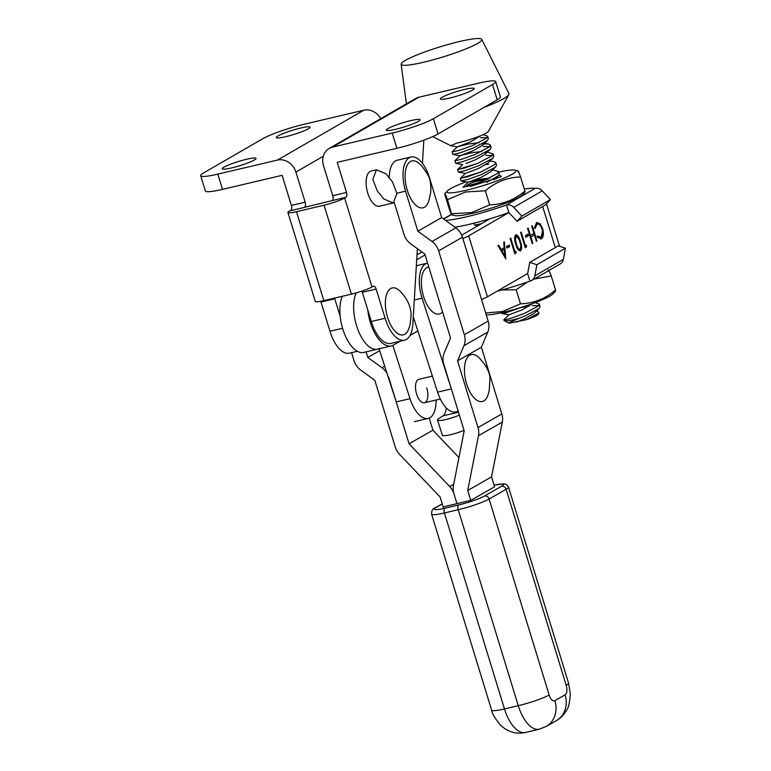 <?xml version="1.0" encoding="UTF-8"?>
<svg xmlns="http://www.w3.org/2000/svg" width="771" height="771" viewBox="0 0 771 771"><rect width="100%" height="100%" fill="white"/><g stroke="black" fill="none" stroke-linecap="round" stroke-linejoin="round"><path stroke-width="1.16" d="M392.516 181.966L396.892 193.415L393.268 202.975L383.813 199.005L377.221 190.803L372.856 179.354L376.47 169.784L385.934 173.754L392.516 181.966M376.47 169.784L371.236 171.017A18.08 8.539 76.7 0 0 367.728 193.039A18.08 8.539 76.7 0 0 379.525 206.214L393.268 202.975M223.966 167.162A17.675 2.197 -17.1 0 0 222.231 168.791A17.675 2.197 -17.1 0 0 235.598 166.902A17.675 2.197 -17.1 0 0 254.295 160.021A17.675 2.197 -17.1 0 0 256.02 158.392A17.675 2.197 -17.1 0 0 242.653 160.281A17.675 2.197 -17.1 0 0 223.966 167.162M278.013 135.937A17.675 2.197 -17.1 0 0 276.288 137.566A17.675 2.197 -17.1 0 0 289.655 135.677A17.675 2.197 -17.1 0 0 308.342 128.796A17.675 2.197 -17.1 0 0 310.077 127.167A17.675 2.197 -17.1 0 0 296.71 129.056A17.675 2.197 -17.1 0 0 278.013 135.937M388.015 128.526A17.675 2.197 162.9 0 1 406.712 121.645A17.675 2.197 162.9 0 1 420.079 119.756A17.675 2.197 162.9 0 1 418.345 121.384A17.675 2.197 162.9 0 1 399.657 128.265A17.675 2.197 162.9 0 1 386.29 130.145A17.675 2.197 162.9 0 1 388.015 128.526M442.072 97.3A17.675 2.197 162.9 0 1 460.759 90.419A17.675 2.197 162.9 0 1 474.136 88.53A17.675 2.197 162.9 0 1 472.401 90.159A17.675 2.197 162.9 0 1 453.714 97.04A17.675 2.197 162.9 0 1 440.337 98.929A17.675 2.197 162.9 0 1 442.072 97.3M340.194 316.418L334.778 298.801L320.987 302.049L329.969 331.231A29.568 13.974 76.7 0 0 349.369 353.176L357.368 351.297M320.987 302.049A4.019 1.899 76.7 0 0 320.717 301.297M396.892 148.302L392.208 133.065A32.141 3.99 -17.1 0 0 433.379 118.715L438.063 133.952A32.141 3.99 162.9 0 1 396.892 148.302L337.264 162.344L346.526 192.451A4.019 1.899 -103.3 0 1 346.006 197.241L289.501 211.013A16.075 1.995 -17.1 0 0 287.92 212.488A16.075 1.995 -17.1 0 0 296.488 211.697L323.839 300.632A16.075 1.995 162.9 0 1 315.281 301.422L287.92 212.488M290.86 210.232A4.019 1.899 76.7 0 0 291.38 205.433L305.171 202.185L295.91 172.087A16.075 14.023 -120 0 0 277.435 160.089L217.808 174.13A32.141 3.99 162.9 0 1 200.682 175.73A32.141 3.99 162.9 0 1 203.833 172.771L262.988 138.607A32.141 3.99 162.9 0 1 304.16 124.256L363.787 110.214A16.075 14.023 60 0 1 380.749 118.667M200.682 175.73L205.375 190.967A32.141 3.99 -17.1 0 0 222.501 189.377L282.119 175.335L291.38 205.433M346.006 197.241L344.637 198.022L371.998 286.957L373.26 286.234A4.019 1.899 -103.3 0 1 373.511 286.137A4.019 1.899 -103.3 0 1 376.132 289.058L385.115 318.25A29.568 13.974 76.7 0 0 404.515 340.184A29.568 13.974 76.7 0 0 412.851 324.109L417.362 248.657M422.46 163.336L423.838 140.168M342.565 328.273L329.969 331.231M392.208 133.065L332.58 147.107A16.075 14.023 -120 0 0 329.227 148.427A16.075 14.023 -120 0 0 323.483 165.592L332.744 195.699L346.526 192.451M371.998 286.957A16.075 1.995 162.9 0 1 351.412 294.137L324.051 205.202L296.488 211.697M324.051 205.202A16.075 1.995 -17.1 0 0 344.637 198.022M351.412 294.137L323.839 300.632M376.132 289.058L362.351 292.305L371.323 321.497A29.568 13.974 76.7 0 0 390.733 343.432L404.515 340.184M385.115 318.25L371.323 321.497M329.227 148.427L415.579 98.553A16.075 14.023 60 0 1 418.932 97.223L332.58 147.107M438.063 133.952L497.218 99.787L492.524 84.54A32.141 3.99 -17.1 0 0 495.676 81.581A32.141 3.99 -17.1 0 0 478.56 83.181L418.932 97.223M492.524 84.54L433.379 118.715M305.171 202.185A4.019 1.899 -103.3 0 1 304.641 206.985M334.527 298.117A4.019 1.899 -103.3 0 1 334.778 298.801M362.351 292.305A4.019 1.899 76.7 0 0 361.878 291.13M332.214 200.489A4.019 1.899 76.7 0 0 332.744 195.699M495.676 81.581L500.369 96.828A32.141 3.99 162.9 0 1 497.218 99.787M389.249 177.272A28.122 13.29 -103.3 0 1 395.513 160.917A28.122 13.29 -103.3 0 1 397.248 160.233L411.039 156.985A28.122 13.29 76.7 0 0 409.305 157.669A28.122 13.29 76.7 0 0 405.565 191.169L396.853 193.222M394.28 202.6L404.043 234.451A16.075 14.032 -119.7 0 0 410.664 243.79L424.84 254.083L450.534 337.968L444.154 353.099A16.075 14.032 -119.7 0 0 443.759 364.095L464.2 430.816L453.444 485.624A16.075 14.032 -119.7 0 0 453.926 493.748L456.952 503.646L453.926 493.748A16.075 14.032 60.3 0 0 449.695 486.501L453.724 484.198M443.171 506.884L470.744 500.398L467.718 490.501L491.551 476.883L502.307 422.074A16.075 14.032 -119.7 0 0 501.825 413.95L481.383 347.229L487.764 332.089A16.075 14.023 -119.7 0 0 488.159 321.102L462.455 237.217A16.075 14.023 -119.7 0 0 455.844 227.888L441.667 217.586L429.399 177.552A28.122 13.29 76.7 0 0 411.039 156.985M470.744 500.398L494.587 486.78L491.551 476.883M467.718 490.501L478.473 435.692A16.075 14.032 -119.7 0 0 477.991 427.568L457.55 360.847L481.383 347.229M457.55 360.847L463.93 345.707A16.075 14.023 -119.7 0 0 464.325 334.72L438.622 250.835A16.075 14.023 -119.7 0 0 432.001 241.506L417.834 231.204L441.667 217.586M417.834 231.204L405.565 191.169M366.119 351.875L367.825 357.445L379.698 350.66M367.825 357.445L382.002 367.738A16.075 14.032 60.3 0 1 387.032 373.386M429.187 418.055L432.907 430.189L458.957 457.569M388.623 377.077L409.064 443.807L432.907 430.189M409.064 443.807L449.695 486.501M443.653 508.484L440.135 496.996L399.503 454.292A16.075 14.032 60.3 0 1 395.272 447.055L374.831 380.325L360.664 370.032A16.075 14.023 60.3 0 1 354.043 360.693L351.576 352.655M442.554 311.927A24.103 11.392 -103.3 0 1 427.799 306.058A24.103 11.392 -103.3 0 1 421.679 277.705A24.103 11.392 -103.3 0 1 428.792 266.988M509.168 245.033L509.65 246.595L507.039 248.108L506.557 246.547L509.168 245.033M518.95 239.386L515.645 234.837C517.698 234.847 519.268 237.073 520.406 241.506C521.938 245.718 522.006 248.831 520.598 250.845C518.565 250.845 516.956 248.628 515.789 244.185C514.286 239.945 514.238 236.822 515.674 234.818L515.972 234.692M520.772 245.872L520.29 250.97M527.99 234.133L528.472 235.695L525.861 237.208L525.379 235.647L527.99 234.133M542.495 231.069L540.75 238.943L541.435 238.779L537.493 237.304L537.744 236.08L540.991 237.198C542.726 235.859 543.073 233.121 542.013 228.987C540.567 225.036 538.89 223.484 536.982 224.322L535.334 228.264L534.525 227.667L536.5 222.761L540.124 223.802L542.659 228.736C543.96 233.806 543.555 237.15 541.435 238.779L540.808 239.039M539.767 237.574L540.991 237.198M536.298 224.486L537.532 224.101L536.298 224.486L534.65 228.428M536.5 222.761L537.194 222.482M517.062 221.287L545.608 204.758L550.436 199.583L521.89 216.111L517.062 221.287L508.889 212.555L468.662 235.849A16.075 2.005 162.9 0 1 462.841 238.47M496.948 291.293A50.626 6.313 -17.1 0 0 529.976 281.145L527.634 273.532L487.436 296.806A16.075 2.005 162.9 0 1 481.528 299.466M532.269 225.672L536.963 240.909L536.346 241.265L534.419 235.01L530.94 237.034L532.867 243.279L532.25 243.636L527.557 228.399L528.174 228.043L530.458 235.473L533.946 233.449L531.653 226.028L532.269 225.672M526.458 245.149L526.535 246.942L525.282 247.674L520.589 232.437L521.196 232.081L525.408 245.756L526.458 245.149M516.001 251.201L516.078 253.004L514.826 253.726L510.132 238.49L510.739 238.133L514.951 251.809L516.001 251.201M505.853 258.921L497.931 245.554L498.596 245.168L501.102 249.467L504.186 247.684L503.714 242.2L504.379 241.815L505.747 258.95M379.554 348.376A32.141 15.189 -103.3 0 1 377.53 349.186A32.141 15.189 -103.3 0 1 356.568 325.767A32.141 15.189 -103.3 0 1 356.231 292.874A32.141 15.189 -103.3 0 0 356.568 325.767A32.141 15.189 -103.3 0 0 377.53 349.186L391.321 345.938A32.141 15.189 76.7 0 0 393.335 345.129L400.062 341.235M416.986 254.873L421.959 252.001L416.986 254.873M461.684 235.155L490.028 218.742M425.091 254.922L416.697 259.779M367.767 309.923A32.141 15.189 76.7 0 0 370.359 322.519A32.141 15.189 76.7 0 0 391.321 345.938M417.834 330.942L410.027 335.472M537.05 236.244L540.307 237.352M536.857 222.588L540.124 223.802M539.43 223.966L541.599 227.811M541.984 228.9L542.659 228.736M533.927 233.459L534.399 235.02L530.94 237.034M536.288 241.072L536.963 240.909M532.192 243.443L532.867 243.279M529.783 235.627L530.458 235.473M527.364 234.5L527.788 235.859L528.472 235.695M527.788 235.859L525.793 237.005M525.774 245.544L525.851 247.105L526.535 246.942M525.851 247.105L525.224 247.472M524.743 245.91L525.408 245.756M519.741 241.67L520.406 241.506M516.329 245.833L519.413 249.457M515.857 236.466L514.961 241.044M520.097 249.293C521.129 247.616 521.023 245.139 519.799 241.872C518.95 238.384 517.726 236.562 516.127 236.398L515.481 239.858L516.397 243.838C517.283 247.289 518.517 249.11 520.097 249.293L519.191 249.534M515.732 243.993L516.397 243.838M514.787 240.022L515.481 239.858M515.317 251.597L515.394 253.158L516.078 253.004M515.394 253.158L514.758 253.524M514.286 251.972L514.951 251.809M508.542 245.39L508.966 246.759L509.65 246.595M508.966 246.759L506.971 247.905M498.008 245.506L500.418 249.631L501.102 249.467M504.186 247.684L504.33 249.438L501.911 250.845L504.899 255.972L505.044 257.745M503.646 249.602L501.217 251.009L504.205 256.136L504.899 255.972L504.34 249.438L503.646 249.602M501.217 251.009L501.911 250.845M342.382 296.266A32.141 15.189 76.7 0 0 342.787 329.015A32.141 15.189 76.7 0 0 363.748 352.434L377.53 349.186M426.671 387.774A12.057 5.696 -103.3 0 1 424.435 402.77A12.057 5.696 -103.3 0 1 416.677 394.299A12.057 5.696 -103.3 0 1 418.913 379.303L432.415 376.123M392.834 345.398L410.018 398.655L396.227 401.903L379.101 348.82M436.126 400.014A28.122 13.29 -103.3 0 1 428.127 418.412A28.122 13.29 -103.3 0 1 410.018 398.655M432.02 374.908A8.038 3.797 76.7 0 0 431.914 376.248M427.597 263.113A28.122 13.29 76.7 0 0 427.317 263.171A28.122 13.29 76.7 0 0 422.103 298.175L451.237 388.517M451.363 388.921L437.581 392.169L413.285 316.842M437.581 392.169A28.122 13.29 76.7 0 0 455.7 411.916L458.225 411.319M446.264 407.888A16.075 7.594 -103.3 0 1 442.94 415.887L438.94 418.499A15.266 2.274 -17.9 0 0 437.504 420.099A15.266 2.274 -17.9 0 0 445.705 419.549A15.266 2.274 -17.9 0 0 459.4 415.155M464.065 430.363A15.266 2.274 162.1 0 1 450.582 434.68A15.266 2.274 162.1 0 1 442.39 435.23L437.504 420.099M409.17 327.434A24.103 11.392 -103.3 0 1 395.61 331.838A24.103 11.392 -103.3 0 1 385.365 304.372A24.103 11.392 -103.3 0 1 400.824 291.958L403.358 294.888C410.008 303.148 411.213 311.359 411.088 314.838C410.5 322.345 409.864 326.538 409.17 327.434M488.178 394.366A24.103 11.392 -103.3 0 1 472.006 395.301A24.103 11.392 -103.3 0 1 465.048 363.411A24.103 11.392 -103.3 0 1 479.697 358.38L484.496 364.105C487.802 369.193 489.633 373.733 489.99 377.703L489.248 390.444L488.178 394.366M428.84 200.682A24.103 11.392 -103.3 0 1 410.143 197.395A24.103 11.392 -103.3 0 1 406.25 167.654A24.103 11.392 -103.3 0 1 420.359 164.686C421.274 165.1 423.703 168.377 427.645 174.516C430.16 178.593 431.191 184.5 430.738 192.249L428.84 200.682M536.867 264.732L565.413 248.204L558.262 245.853L529.716 262.381L536.867 264.732L534.814 275.873A8.038 7.006 59.9 0 1 531.682 280.471A8.038 7.006 59.9 0 1 530.005 281.136L529.976 281.145M527.663 273.512L529.716 262.381M531.682 280.471L560.228 263.942A8.038 7.006 -120.1 0 0 563.36 259.345L565.413 248.204M524.29 189.02A50.626 6.313 162.9 0 1 535.064 188.413L506.518 204.941A50.626 6.313 162.9 0 1 445.465 220.352M508.889 212.555L508.86 212.565A50.626 6.313 162.9 0 1 454.909 227.204M506.547 204.941A8.038 7.006 59.9 0 1 513.717 207.38L521.89 216.111M550.436 199.583L542.273 190.851A8.038 7.006 -120.1 0 0 535.093 188.413M508.86 212.565L506.518 204.941M486.222 314.79A36.16 4.51 -17.1 0 0 503.742 312.188A36.16 4.51 -17.1 0 0 552.942 293.915L555.525 291.207L555.544 289.992C545.203 298.849 533.522 303.456 520.492 303.822L502.499 311.542L485.663 312.968M501.882 289.983L516.165 289.761L527.47 282.032M534.091 279.073L551.217 275.931C548.933 270.062 547.959 268.443 548.287 271.074M551.217 275.931L555.544 289.992M516.165 289.761L520.492 303.822M452.114 151.935L452.972 154.479L459.94 152.841L473.298 148.051L487.291 140.64L488.39 138.655L487.619 136.168L486.52 138.144L472.527 145.555L459.179 150.355L452.114 151.935L457.28 146.866L470.647 141.825L480.256 135.869M486.954 137.72L480.555 137.739M483.06 134.674L487.619 136.168M532 303.764L522.352 309.769L508.995 314.809L503.877 319.772L504.012 320.466A19.285 2.4 -17.1 0 0 504.244 320.707A19.285 2.4 -17.1 0 0 511.452 320.138A19.285 2.4 -17.1 0 0 518.902 318.327L525.003 315.985L538.996 308.583L540.095 306.598L539.324 304.102L538.225 306.087L524.232 313.498L510.884 318.288C504.138 320.196 502.287 320.437 505.362 319.011M538.669 305.663L532.26 305.673M535.016 302.656L539.324 304.102M501.613 312.679L501.96 313.575L505.583 312.891L523.576 306.617M481.721 223.551L474.753 225.19L474.049 223.176M486.703 182.351L498.403 175.788L499.271 174.015L498.509 171.519L497.401 173.504L483.417 180.915L470.059 185.705L463.005 187.286M492.708 169.813L498.509 171.519M460.277 178.448L461.145 180.992L468.113 179.364L481.461 174.564L495.454 167.153L496.553 165.177L495.782 162.681L494.683 164.666L480.69 172.068L467.342 176.867L460.335 178.352L479.841 172.415M489.074 160.821L493.97 161.669L495.782 162.681M457.56 169.61L458.417 172.155L465.385 170.516L478.733 165.726L492.727 158.315L493.825 156.34L493.064 153.843L491.965 155.829L477.972 163.23L464.624 168.03L457.608 169.514L477.114 163.577M492.399 155.405L486 155.414M487.262 152.138L493.064 153.843M454.842 160.773L455.7 163.317L462.667 161.679L476.015 156.889L490.009 149.478L491.108 147.492L490.337 145.006L489.238 146.982L475.244 154.393L461.896 159.192L454.842 160.773L460.008 155.703L473.365 150.663L482.434 145.343L483.08 143.454M489.681 146.557L483.272 146.577M483.86 143.955L488.525 143.994L490.337 145.006M529.378 306.029L521.427 307.484M488.718 164.252L485.836 164.609M538.977 312.862L538.158 314.375A15.266 1.899 162.9 0 1 526.699 319.608L538.977 312.862L537.811 311.513L536.25 311.243M518.902 318.327L512.686 321.093C509.573 322.336 508.368 323.03 509.072 323.184L526.699 319.608M504.244 320.707L509.072 323.184M417.468 63.598A42.183 5.252 -17.1 0 0 460.701 50.925A42.183 5.252 -17.1 0 0 481.769 39.388A42.183 5.252 -17.1 0 0 465.53 40.217A42.183 5.252 -17.1 0 0 423.038 52.601A42.183 5.252 -17.1 0 0 401.151 64.215A42.183 5.252 -17.1 0 0 417.468 63.598M484.015 107.41A52.235 6.505 -17.1 0 0 508.841 94.611A52.235 6.505 -17.1 0 0 508.956 93.561L481.769 39.388M508.841 94.611L488.39 131.417A21.598 2.689 162.9 0 1 457.001 143.059L450.833 145.603A19.285 2.4 -17.1 0 1 450.293 145.459L432.714 136.612M450.091 145.362L450.833 145.603M516.377 322.143L525.08 318.606L534.149 313.286L539.218 308.371M494.018 179.788L493.97 178.814M489.99 178.005L479.283 179.383L468.17 182.226L481.538 177.185L490.607 171.856L495.676 166.95M460.335 178.352L465.453 173.388L478.81 168.338L487.879 163.018L492.958 158.113M466.002 163.529L476.092 159.501L485.161 154.181L485.797 152.301M481.827 151.482L471.12 152.86L460.008 155.703L452.972 154.479M479.099 142.645L468.392 144.023L457.28 146.866L450.254 145.642M498.692 172.126A36.16 4.51 162.9 0 1 514.826 170.121A36.16 4.51 162.9 0 1 503.212 178.486A36.16 4.51 162.9 0 1 465.973 190.321A36.16 4.51 162.9 0 1 447.363 190.89A36.16 4.51 162.9 0 1 466.07 181.85M444.896 194.726C444.453 192.124 445.32 193.772 447.508 199.689L451.845 214.945L454.977 215.629A36.16 4.51 162.9 0 0 473.009 213.181A36.16 4.51 162.9 0 0 522.439 194.851L524.964 192.21L524.906 191.015C514.498 199.872 502.759 204.488 489.672 204.864L471.756 212.545L451.835 213.75C452.278 216.352 451.411 214.704 449.223 208.787L444.896 194.726L444.838 193.54L447.363 190.89M447.508 199.689L465.424 191.998L485.345 190.803C495.753 181.937 507.491 177.33 520.579 176.954C518.401 171.046 517.534 169.398 517.967 172M479.543 182.419L466.85 186.042M467.274 186.505L466.908 186.09A15.266 1.899 162.9 0 1 466.792 185.936A15.266 1.899 162.9 0 1 474.406 181.802L488.303 179.036M524.906 191.015L520.579 176.954M489.672 204.864L485.345 190.803M474.406 181.802L483.369 178.631M499.01 175.084L501.391 176.337L500.736 176.867L470.291 186.457M222.501 189.377L217.808 174.13M277.435 160.089L363.787 110.214M323.28 156.272L295.91 172.087M478.473 435.692L502.307 422.074M477.991 427.568L501.825 413.95M463.93 345.707L487.764 332.089M464.325 334.72L488.159 321.102M438.622 250.835L462.455 237.217M432.001 241.506L455.844 227.888M382.002 367.738L384.71 366.196M487.436 296.806L468.662 235.849M555.303 247.558L542.649 206.474M422.103 298.175L414.297 300.006M458.504 412.215L442.94 415.887M442.255 503.945L436.241 507.376A20.085 2.448 -17 0 0 444.963 508.185L458.745 504.938A20.085 2.448 -17 0 0 484.496 496.013L501.516 486.289A20.085 2.448 -17 0 0 494.095 485.19M501.516 486.289A4.019 3.508 60.3 0 1 506.133 489.286A24.103 2.939 163 0 0 508.503 487.099L568.545 683.077L570.318 693.852C569.702 702.709 568.478 708.115 566.637 710.072C564.227 714.534 560.806 718.052 556.383 720.634L546.167 726.475L539.237 729.202A32.141 15.189 -103.3 0 1 518.257 705.696L458.215 509.718L444.424 512.966L504.465 708.944L518.257 705.696A24.103 2.939 -17 0 0 549.145 694.989A8.038 3.797 76.7 0 0 554.889 700.675L565.104 694.835A8.038 3.797 76.7 0 0 566.174 685.265L506.133 489.286L489.103 499.02L549.145 694.989M504.465 708.944A32.141 15.189 76.7 0 0 525.456 732.45C519.953 733.693 514.594 733.24 509.4 731.11L504.735 728.624L500.35 725.039C494.616 717.82 491.715 712.857 491.628 710.168A24.103 2.939 -17 0 0 504.465 708.944M444.963 508.185A4.019 1.899 -103.3 0 0 444.424 512.966A24.103 2.939 163 0 1 431.596 514.19L491.628 710.168M568.545 683.077A24.103 2.939 163 0 1 566.174 685.265M556.383 720.634A24.103 21.039 -119.7 0 0 565.104 694.835M546.167 726.475A24.103 21.039 -119.7 0 0 554.889 700.675M484.496 496.013A4.019 3.508 60.3 0 1 489.103 499.02A24.103 2.939 163 0 1 458.215 509.718A4.019 1.899 -103.3 0 1 458.745 504.938M442.217 503.82L435.413 507.703A4.019 3.508 60.3 0 1 436.241 507.376M534.814 275.873L563.36 259.345M451.536 214.531L443.701 219.06M542.273 190.851L513.717 207.38M559.573 246.286L546.494 203.804M428.127 418.412L414.335 421.66M427.317 263.171L416.34 265.754M424.435 402.77L440.328 399.031M539.237 729.202L525.456 732.45M508.503 487.099L506.586 484.641L503.82 483.831L494.086 485.142M435.413 507.703C432.83 508.311 431.558 510.469 431.596 514.19M451.421 214.29L443.47 218.897M401.151 64.215L406.423 103.834M480.439 135.802L479.716 136.506M508.995 314.809L501.96 313.575M531.421 304.449L532.202 303.687M477.943 225.739L474.753 225.19M494.413 179.633L498.403 175.788M463.053 187.189L468.17 182.226L461.145 180.992M465.453 173.388L458.417 172.155M457.608 169.514L462.725 164.551L455.7 163.317M485.161 154.181L490.231 149.266M482.434 145.343L487.513 140.428M488.525 143.994L484.545 143.3M496.428 178.833L495.425 178.66M514.826 170.121L517.948 170.796"/></g></svg>
